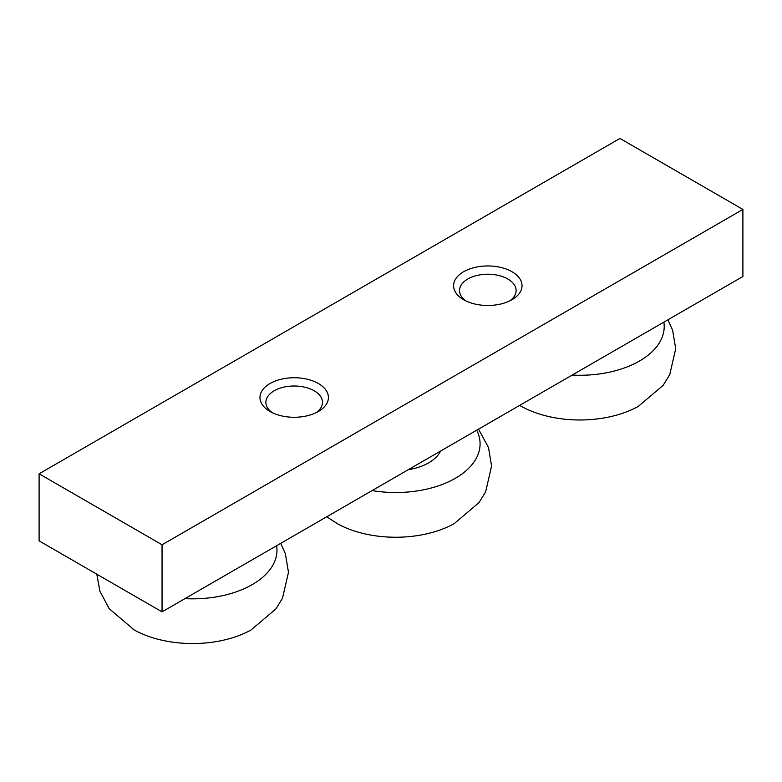 <?xml version="1.0" encoding="UTF-8"?>
<svg xmlns="http://www.w3.org/2000/svg" width="782" height="782" viewBox="0 0 782 782"><rect width="100%" height="100%" fill="white"/><g stroke="black" fill="none" stroke-linecap="round" stroke-linejoin="round"><path stroke-width="1.17" d="M162.05 611.856L742.9 276.505L742.9 209.429L619.95 138.443L39.1 473.794L39.1 540.87L162.05 611.856L162.05 544.78L742.9 209.429M162.05 544.78L39.1 473.794M463.609 299.692A34.222 19.765 0 0 0 512.014 299.692A34.222 19.765 0 0 0 512.014 271.745A34.222 19.765 0 0 0 463.609 271.745A34.222 19.765 0 0 0 463.609 299.692L463.609 299.692M269.986 411.479A34.222 19.765 0 0 0 318.391 411.479A34.222 19.765 0 0 0 318.391 383.532A34.222 19.765 0 0 0 269.986 383.532A34.222 19.765 0 0 0 269.986 411.479L269.986 411.479M184.943 598.641A84.339 48.689 0 0 0 276.623 545.699M509.717 300.904A28.299 16.334 0 0 0 516.11 290.562A28.299 16.334 0 0 0 487.812 274.228A28.299 16.334 0 0 0 459.513 290.562A28.299 16.334 0 0 0 465.906 300.904M316.094 412.691A28.299 16.334 0 0 0 322.487 402.349A28.299 16.334 0 0 0 294.188 386.005A28.299 16.334 0 0 0 265.89 402.349A28.299 16.334 0 0 0 272.283 412.691M336.113 522.982A84.339 48.689 0 0 0 337.365 523.696A84.339 48.689 0 0 0 454.127 523.696L479.004 502.621L485.632 491.839L491.585 466.023L488.496 447.539L478.525 429.142M372.105 490.578A84.339 48.689 0 0 0 455.378 478.271A84.339 48.689 0 0 0 476.697 430.188M408.204 469.738A46.549 26.871 0 0 0 440.598 451.038M520.235 405.721A84.339 48.689 0 0 0 521.496 406.435A84.339 48.689 0 0 0 638.249 406.435L663.136 385.36L669.763 374.578L675.716 348.762L672.618 330.268L667.926 319.789M572.18 375.067A84.339 48.689 0 0 0 663.859 322.135M133.008 629.295A84.339 48.689 0 0 0 134.26 629.999A84.339 48.689 0 0 0 251.022 629.999L275.899 608.934L282.527 598.142L288.48 572.326L285.391 553.842L280.689 543.353M337.365 523.696L326.72 516.775M521.496 406.435L519.659 405.389M134.26 629.999L109.157 608.64L99.891 591.172L96.821 574.193"/></g></svg>
